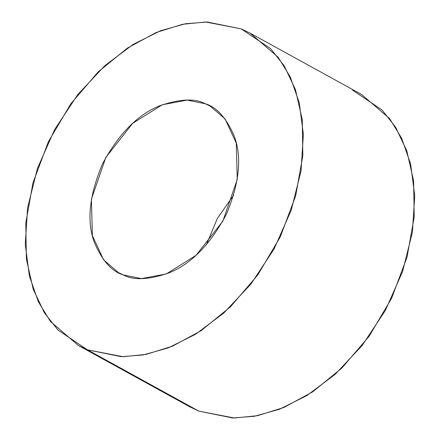 <?xml version="1.0" encoding="UTF-8"?>
<svg xmlns="http://www.w3.org/2000/svg" width="440" height="440" viewBox="0 0 440 440"><rect width="100%" height="100%" fill="white"/><g stroke="black" fill="none" stroke-linecap="round" stroke-linejoin="round"><path stroke-width="0.66" d="M123.316 274.934L141.405 278.597L166.353 273.939L196.014 255.338L222.827 221.221L237.232 179.537L236.275 143.11L225.049 118.899L210.149 106.079L205.321 103.769L187.231 100.111L162.278 104.77L132.621 123.371L105.809 157.487L91.405 199.172L92.362 235.593L103.587 259.809L118.487 272.63L123.316 274.934C112.013 271.673 102.377 260.898 94.402 242.611C86.51 221.601 89.199 195.399 102.46 164.01C118.69 133.837 137.874 114.395 160.006 105.683C180.015 98.863 195.118 98.225 205.321 103.769C216.618 107.036 226.259 117.81 234.234 136.092C242.127 157.107 239.437 183.304 226.171 214.698C209.941 244.871 190.762 264.314 168.625 273.026C148.621 279.846 133.518 280.484 123.316 274.934M206.261 244.965L217.404 218.367L233.739 195.036L217.404 218.367L206.261 244.965M78.38 345.493L189.745 406.786L198.803 411.114L87.434 349.822L78.38 345.493L50.446 321.459L38.363 301.769L29.398 276.056L25.267 244.371L27.605 207.763L37.411 168.465L54.61 129.602L77.858 94.468L104.885 65.632L133.15 44.402L160.496 30.756L185.455 23.755L207.284 22.022L241.197 28.886L250.256 33.215L278.185 57.25L290.268 76.939L299.239 102.652L303.369 134.338L301.032 170.946L291.22 210.238L274.021 249.101L250.778 284.24L223.751 313.071L195.481 334.307L168.135 347.947L143.181 354.948L121.352 356.686L87.434 349.822L198.803 411.114L232.716 417.978L254.546 416.245L279.505 409.244L306.851 395.599L335.115 374.368L362.142 345.532L385.391 310.398L402.589 271.535L412.396 232.238L414.733 195.63L410.603 163.944L401.638 138.232L389.554 118.542L361.62 94.507L250.256 33.215M87.434 349.822L122.986 356.708L146.031 354.415L172.398 346.236L201.146 330.666L230.472 306.796L257.802 274.906L280.297 236.869L295.652 195.91L302.83 155.766L302.252 119.642L295.411 89.491L284.245 65.934L270.6 48.609L241.197 28.886L205.651 22L182.606 24.294L156.239 32.467L127.49 48.037L98.164 71.913L70.835 103.796L48.34 141.834L32.983 182.798L25.8 222.937L26.384 259.067L33.226 289.218L44.385 312.769L58.036 330.094L87.434 349.822M352.567 90.178L381.964 109.907L395.615 127.232L406.775 150.782L413.617 180.934L414.2 217.063L407.017 257.202L391.661 298.166L369.166 336.204L341.836 368.088L312.51 391.963L283.762 407.534L257.395 415.707L234.35 418L198.803 411.114"/></g></svg>
